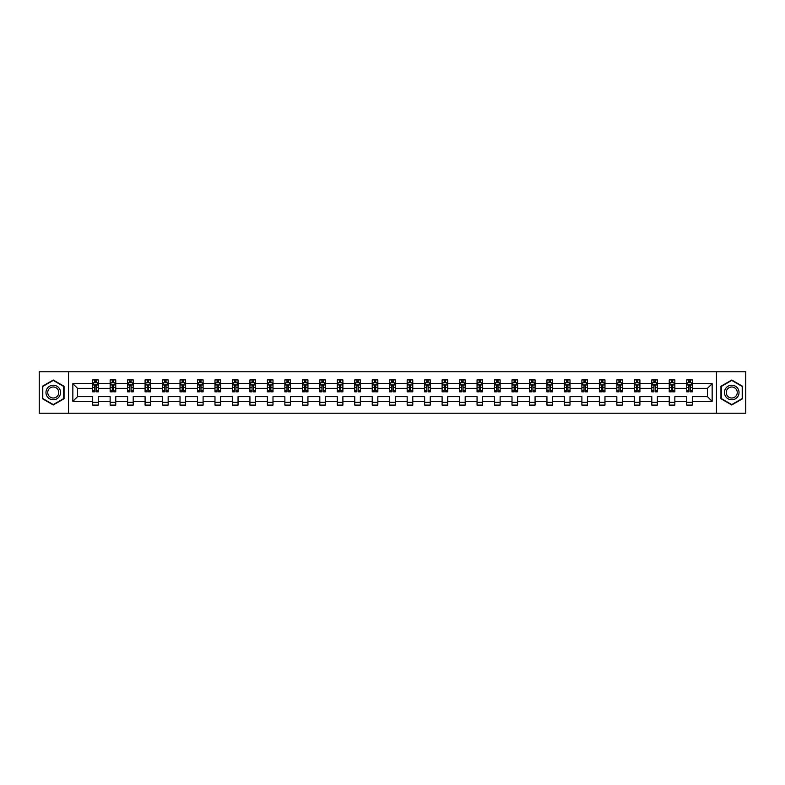 <?xml version="1.0" encoding="UTF-8"?>
<svg xmlns="http://www.w3.org/2000/svg" width="785" height="785" viewBox="0 0 785 785"><rect width="100%" height="100%" fill="white"/><g stroke="black" fill="none" stroke-linecap="round" stroke-linejoin="round"><path stroke-width="1.18" d="M716.46 413.224L745.75 413.224L745.75 371.776L716.46 371.776L716.46 413.224L68.54 413.224L68.54 371.776L39.25 371.776L39.25 413.224L68.54 413.224M692.321 401.351L692.321 396.641L707.442 396.641L712.152 401.351L692.321 401.351L692.321 405.099L686.728 405.099L686.728 401.351L674.855 401.351L674.855 405.099L669.252 405.099L669.252 401.351L657.379 401.351L657.379 405.099L651.785 405.099L651.785 401.351L639.912 401.351L639.912 405.099L634.309 405.099L634.309 401.351L622.436 401.351L622.436 405.099L616.833 405.099L616.833 401.351L604.97 401.351L604.97 405.099L599.367 405.099L599.367 401.351L587.494 401.351L587.494 405.099L581.891 405.099L581.891 401.351L570.018 401.351L570.018 405.099L564.425 405.099L564.425 401.351L552.552 401.351L552.552 405.099L546.949 405.099L546.949 401.351L535.076 401.351L535.076 405.099L529.473 405.099L529.473 401.351L517.609 401.351L517.609 405.099L512.006 405.099L512.006 401.351L500.133 401.351L500.133 405.099L494.53 405.099L494.53 401.351L482.657 401.351L482.657 405.099L477.064 405.099L477.064 401.351L465.191 401.351L465.191 405.099L459.588 405.099L459.588 401.351L447.715 401.351L447.715 405.099L442.112 405.099L442.112 401.351L430.249 401.351L430.249 405.099L424.646 405.099L424.646 401.351L412.773 401.351L412.773 405.099L407.17 405.099L407.17 401.351L395.297 401.351L395.297 405.099L389.703 405.099L389.703 401.351L377.83 401.351L377.83 405.099L372.227 405.099L372.227 401.351L360.354 401.351L360.354 405.099L354.751 405.099L354.751 401.351L342.888 401.351L342.888 405.099L337.285 405.099L337.285 401.351L325.412 401.351L325.412 405.099L319.809 405.099L319.809 401.351L307.936 401.351L307.936 405.099L302.343 405.099L302.343 401.351L290.47 401.351L290.47 405.099L284.867 405.099L284.867 401.351L272.994 401.351L272.994 405.099L267.391 405.099L267.391 401.351L255.527 401.351L255.527 405.099L249.924 405.099L249.924 401.351L238.051 401.351L238.051 405.099L232.448 405.099L232.448 401.351L220.575 401.351L220.575 405.099L214.982 405.099L214.982 401.351L203.109 401.351L203.109 405.099L197.506 405.099L197.506 401.351L185.633 401.351L185.633 405.099L180.03 405.099L180.03 401.351L168.167 401.351L168.167 405.099L162.564 405.099L162.564 401.351L150.691 401.351L150.691 405.099L145.088 405.099L145.088 401.351L133.214 401.351L133.214 405.099L127.621 405.099L127.621 401.351L115.748 401.351L115.748 405.099L110.145 405.099L110.145 401.351L98.272 401.351L98.272 405.099L92.679 405.099L92.679 401.351L72.848 401.351L72.848 383.649L92.679 383.649L92.679 379.901L98.272 379.901L98.272 383.649L110.145 383.649L110.145 379.901L115.748 379.901L115.748 383.649L127.621 383.649L127.621 379.901L133.214 379.901L133.214 383.649L145.088 383.649L145.088 379.901L150.691 379.901L150.691 383.649L162.564 383.649L162.564 379.901L168.167 379.901L168.167 383.649L180.03 383.649L180.03 379.901L185.633 379.901L185.633 383.649L197.506 383.649L197.506 379.901L203.109 379.901L203.109 383.649L214.982 383.649L214.982 379.901L220.575 379.901L220.575 383.649L232.448 383.649L232.448 379.901L238.051 379.901L238.051 383.649L249.924 383.649L249.924 379.901L255.527 379.901L255.527 383.649L267.391 383.649L267.391 379.901L272.994 379.901L272.994 383.649L284.867 383.649L284.867 379.901L290.47 379.901L290.47 383.649L302.343 383.649L302.343 379.901L307.936 379.901L307.936 383.649L319.809 383.649L319.809 379.901L325.412 379.901L325.412 383.649L337.285 383.649L337.285 379.901L342.888 379.901L342.888 383.649L354.751 383.649L354.751 379.901L360.354 379.901L360.354 383.649L372.227 383.649L372.227 379.901L377.83 379.901L377.83 383.649L389.703 383.649L389.703 379.901L395.297 379.901L395.297 383.649L407.17 383.649L407.17 379.901L412.773 379.901L412.773 383.649L424.646 383.649L424.646 379.901L430.249 379.901L430.249 383.649L442.112 383.649L442.112 379.901L447.715 379.901L447.715 383.649L459.588 383.649L459.588 379.901L465.191 379.901L465.191 383.649L477.064 383.649L477.064 379.901L482.657 379.901L482.657 383.649L494.53 383.649L494.53 379.901L500.133 379.901L500.133 383.649L512.006 383.649L512.006 379.901L517.609 379.901L517.609 383.649L529.473 383.649L529.473 379.901L535.076 379.901L535.076 383.649L546.949 383.649L546.949 379.901L552.552 379.901L552.552 383.649L564.425 383.649L564.425 379.901L570.018 379.901L570.018 383.649L581.891 383.649L581.891 379.901L587.494 379.901L587.494 383.649L599.367 383.649L599.367 379.901L604.97 379.901L604.97 383.649L616.833 383.649L616.833 379.901L622.436 379.901L622.436 383.649L634.309 383.649L634.309 379.901L639.912 379.901L639.912 383.649L651.785 383.649L651.785 379.901L657.379 379.901L657.379 383.649L669.252 383.649L669.252 379.901L674.855 379.901L674.855 383.649L686.728 383.649L686.728 379.901L692.321 379.901L692.321 383.649L712.152 383.649L712.152 401.351M716.46 371.776L68.54 371.776M686.728 383.649L686.728 388.359L674.855 388.359L674.855 383.649M674.855 401.351L674.855 396.641L686.728 396.641L686.728 401.351M669.252 383.649L669.252 388.359L657.379 388.359L657.379 383.649M657.379 401.351L657.379 396.641L669.252 396.641L669.252 401.351M651.785 383.649L651.785 388.359L639.912 388.359L639.912 383.649M639.912 401.351L639.912 396.641L651.785 396.641L651.785 401.351M634.309 383.649L634.309 388.359L622.436 388.359L622.436 383.649M622.436 401.351L622.436 396.641L634.309 396.641L634.309 401.351M616.833 383.649L616.833 388.359L604.97 388.359L604.97 383.649M604.97 401.351L604.97 396.641L616.833 396.641L616.833 401.351M599.367 383.649L599.367 388.359L587.494 388.359L587.494 383.649M587.494 401.351L587.494 396.641L599.367 396.641L599.367 401.351M581.891 383.649L581.891 388.359L570.018 388.359L570.018 383.649M570.018 401.351L570.018 396.641L581.891 396.641L581.891 401.351M564.425 383.649L564.425 388.359L552.552 388.359L552.552 383.649M552.552 401.351L552.552 396.641L564.425 396.641L564.425 401.351M546.949 383.649L546.949 388.359L535.076 388.359L535.076 383.649M535.076 401.351L535.076 396.641L546.949 396.641L546.949 401.351M529.473 383.649L529.473 388.359L517.609 388.359L517.609 383.649M517.609 401.351L517.609 396.641L529.473 396.641L529.473 401.351M512.006 383.649L512.006 388.359L500.133 388.359L500.133 383.649M500.133 401.351L500.133 396.641L512.006 396.641L512.006 401.351M494.53 383.649L494.53 388.359L482.657 388.359L482.657 383.649M482.657 401.351L482.657 396.641L494.53 396.641L494.53 401.351M477.064 383.649L477.064 388.359L465.191 388.359L465.191 383.649M465.191 401.351L465.191 396.641L477.064 396.641L477.064 401.351M459.588 383.649L459.588 388.359L447.715 388.359L447.715 383.649M447.715 401.351L447.715 396.641L459.588 396.641L459.588 401.351M442.112 383.649L442.112 388.359L430.249 388.359L430.249 383.649M430.249 401.351L430.249 396.641L442.112 396.641L442.112 401.351M424.646 383.649L424.646 388.359L412.773 388.359L412.773 383.649M412.773 401.351L412.773 396.641L424.646 396.641L424.646 401.351M407.17 383.649L407.17 388.359L395.297 388.359L395.297 383.649M395.297 401.351L395.297 396.641L407.17 396.641L407.17 401.351M389.703 383.649L389.703 388.359L377.83 388.359L377.83 383.649M377.83 401.351L377.83 396.641L389.703 396.641L389.703 401.351M372.227 383.649L372.227 388.359L360.354 388.359L360.354 383.649M360.354 401.351L360.354 396.641L372.227 396.641L372.227 401.351M354.751 383.649L354.751 388.359L342.888 388.359L342.888 383.649M342.888 401.351L342.888 396.641L354.751 396.641L354.751 401.351M337.285 383.649L337.285 388.359L325.412 388.359L325.412 383.649M325.412 401.351L325.412 396.641L337.285 396.641L337.285 401.351M319.809 383.649L319.809 388.359L307.936 388.359L307.936 383.649M307.936 401.351L307.936 396.641L319.809 396.641L319.809 401.351M302.343 383.649L302.343 388.359L290.47 388.359L290.47 383.649M290.47 401.351L290.47 396.641L302.343 396.641L302.343 401.351M284.867 383.649L284.867 388.359L272.994 388.359L272.994 383.649M272.994 401.351L272.994 396.641L284.867 396.641L284.867 401.351M267.391 383.649L267.391 388.359L255.527 388.359L255.527 383.649M255.527 401.351L255.527 396.641L267.391 396.641L267.391 401.351M249.924 383.649L249.924 388.359L238.051 388.359L238.051 383.649M238.051 401.351L238.051 396.641L249.924 396.641L249.924 401.351M232.448 383.649L232.448 388.359L220.575 388.359L220.575 383.649M220.575 401.351L220.575 396.641L232.448 396.641L232.448 401.351M214.982 383.649L214.982 388.359L203.109 388.359L203.109 383.649M203.109 401.351L203.109 396.641L214.982 396.641L214.982 401.351M197.506 383.649L197.506 388.359L185.633 388.359L185.633 383.649M185.633 401.351L185.633 396.641L197.506 396.641L197.506 401.351M180.03 383.649L180.03 388.359L168.167 388.359L168.167 383.649M168.167 401.351L168.167 396.641L180.03 396.641L180.03 401.351M162.564 383.649L162.564 388.359L150.691 388.359L150.691 383.649M150.691 401.351L150.691 396.641L162.564 396.641L162.564 401.351M145.088 383.649L145.088 388.359L133.214 388.359L133.214 383.649M133.214 401.351L133.214 396.641L145.088 396.641L145.088 401.351M127.621 383.649L127.621 388.359L115.748 388.359L115.748 383.649M115.748 401.351L115.748 396.641L127.621 396.641L127.621 401.351M110.145 383.649L110.145 388.359L98.272 388.359L98.272 383.649M98.272 401.351L98.272 396.641L110.145 396.641L110.145 401.351M92.679 383.649L92.679 388.359L77.558 388.359L77.558 396.641L92.679 396.641L92.679 401.351M72.848 383.649L77.558 388.359M707.442 396.641L707.442 388.359L692.321 388.359L692.321 383.649M688.857 382.697L690.201 382.697M671.381 382.697L672.725 382.697M653.905 382.697L655.249 382.697M636.439 382.697L637.783 382.697M618.963 382.697L620.307 382.697M601.496 382.697L602.841 382.697M584.02 382.697L585.365 382.697M566.544 382.697L567.889 382.697M549.078 382.697L550.422 382.697M531.602 382.697L532.946 382.697M514.136 382.697L515.48 382.697M496.66 382.697L498.004 382.697M479.184 382.697L480.528 382.697M461.717 382.697L463.062 382.697M444.241 382.697L445.586 382.697M426.775 382.697L428.119 382.697M409.299 382.697L410.643 382.697M391.833 382.697L393.167 382.697M374.357 382.697L375.701 382.697M356.881 382.697L358.225 382.697M339.414 382.697L340.759 382.697M321.938 382.697L323.283 382.697M304.472 382.697L305.816 382.697M286.996 382.697L288.34 382.697M269.52 382.697L270.864 382.697M252.054 382.697L253.398 382.697M234.578 382.697L235.922 382.697M217.111 382.697L218.456 382.697M199.635 382.697L200.98 382.697M182.159 382.697L183.504 382.697M164.693 382.697L166.037 382.697M147.217 382.697L148.561 382.697M129.751 382.697L131.095 382.697M112.275 382.697L113.619 382.697M94.799 382.697L96.143 382.697M92.679 402.303L98.272 402.303M110.145 402.303L115.748 402.303M127.621 402.303L133.214 402.303M145.088 402.303L150.691 402.303M162.564 402.303L168.167 402.303M180.03 402.303L185.633 402.303M197.506 402.303L203.109 402.303M214.982 402.303L220.575 402.303M232.448 402.303L238.051 402.303M249.924 402.303L255.527 402.303M267.391 402.303L272.994 402.303M284.867 402.303L290.47 402.303M302.343 402.303L307.936 402.303M319.809 402.303L325.412 402.303M337.285 402.303L342.888 402.303M354.751 402.303L360.354 402.303M372.227 402.303L377.83 402.303M389.703 402.303L395.297 402.303M407.17 402.303L412.773 402.303M424.646 402.303L430.249 402.303M442.112 402.303L447.715 402.303M459.588 402.303L465.191 402.303M477.064 402.303L482.657 402.303M494.53 402.303L500.133 402.303M512.006 402.303L517.609 402.303M529.473 402.303L535.076 402.303M546.949 402.303L552.552 402.303M564.425 402.303L570.018 402.303M581.891 402.303L587.494 402.303M599.367 402.303L604.97 402.303M616.833 402.303L622.436 402.303M634.309 402.303L639.912 402.303M651.785 402.303L657.379 402.303M669.252 402.303L674.855 402.303M686.728 402.303L692.321 402.303M77.558 396.641L72.848 401.351M712.152 383.649L707.442 388.359M64.056 386.259L53.252 380.018L42.439 386.259L42.439 398.741L53.252 404.981L64.056 398.741L64.056 386.259M720.944 386.259L720.944 398.741L731.748 404.981L742.561 398.741L742.561 386.259L731.748 380.018L720.944 386.259M96.143 381.353L94.799 381.353M93.729 382.894L92.679 382.894L92.679 379.901L94.799 379.901L94.799 382.756M92.679 390.42L92.679 391.833L94.799 391.833L94.799 390.42L92.679 390.42L92.679 388.359M98.272 388.359L98.272 391.833L96.143 391.833L96.143 385.837L94.799 385.837L94.799 390.42M97.222 382.894L98.272 382.894L98.272 379.901L96.143 379.901L96.143 382.756M98.272 384.993L97.154 382.756L93.798 382.756L92.679 384.993M113.619 381.353L112.275 381.353M111.195 382.894L110.145 382.894L110.145 379.901L112.275 379.901L112.275 382.756M110.145 390.42L110.145 391.833L112.275 391.833L112.275 390.42L110.145 390.42L110.145 388.359M115.748 388.359L115.748 391.833L113.619 391.833L113.619 385.837L112.275 385.837L112.275 390.42M114.698 382.894L115.748 382.894L115.748 379.901L113.619 379.901L113.619 382.756M115.748 384.993L114.63 382.756L111.264 382.756L110.145 384.993M131.095 381.353L129.751 381.353M128.671 382.894L127.621 382.894L127.621 379.901L129.751 379.901L129.751 382.756M127.621 390.42L127.621 391.833L129.751 391.833L129.751 390.42L127.621 390.42L127.621 388.359M133.214 388.359L133.214 391.833L131.095 391.833L131.095 385.837L129.751 385.837L129.751 390.42M132.165 382.894L133.214 382.894L133.214 379.901L131.095 379.901L131.095 382.756M133.214 384.993L132.096 382.756L128.74 382.756L127.621 384.993M46.943 388.86A7.281 7.281 0 0 0 49.612 398.809A7.281 7.281 0 0 0 59.552 396.14A7.281 7.281 0 0 0 56.893 386.191A7.281 7.281 0 0 0 46.943 388.86M48.474 389.743A5.515 5.515 0 0 0 50.495 397.269A5.515 5.515 0 0 0 58.021 395.257A5.515 5.515 0 0 0 56.01 387.731A5.515 5.515 0 0 0 48.474 389.743M63.722 386.455L63.722 398.545L53.252 404.589L42.782 398.545L42.782 386.455L53.252 380.411L63.722 386.455M725.448 388.86A7.281 7.281 0 0 0 728.107 398.809A7.281 7.281 0 0 0 738.057 396.14A7.281 7.281 0 0 0 735.388 386.191A7.281 7.281 0 0 0 725.448 388.86M726.979 389.743A5.515 5.515 0 0 0 728.99 397.269A5.515 5.515 0 0 0 736.526 395.257A5.515 5.515 0 0 0 734.505 387.731A5.515 5.515 0 0 0 726.979 389.743M742.217 386.455L742.217 398.545L731.748 404.589L721.278 398.545L721.278 386.455L731.748 380.411L742.217 386.455M148.561 381.353L147.217 381.353M146.147 382.894L145.088 382.894L145.088 379.901L147.217 379.901L147.217 382.756M145.088 390.42L145.088 391.833L147.217 391.833L147.217 390.42L145.088 390.42L145.088 388.359M150.691 388.359L150.691 391.833L148.561 391.833L148.561 385.837L147.217 385.837L147.217 390.42M149.641 382.894L150.691 382.894L150.691 379.901L148.561 379.901L148.561 382.756M150.691 384.993L149.572 382.756L146.206 382.756L145.088 384.993M166.037 381.353L164.693 381.353M163.614 382.894L162.564 382.894L162.564 379.901L164.693 379.901L164.693 382.756M162.564 390.42L162.564 391.833L164.693 391.833L164.693 390.42L162.564 390.42L162.564 388.359M168.167 388.359L168.167 391.833L166.037 391.833L166.037 385.837L164.693 385.837L164.693 390.42M167.107 382.894L168.167 382.894L168.167 379.901L166.037 379.901L166.037 382.756M168.167 384.993L167.038 382.756L163.682 382.756L162.564 384.993M183.504 381.353L182.159 381.353M181.09 382.894L180.03 382.894L180.03 379.901L182.159 379.901L182.159 382.756M180.03 390.42L180.03 391.833L182.159 391.833L182.159 390.42L180.03 390.42L180.03 388.359M185.633 388.359L185.633 391.833L183.504 391.833L183.504 385.837L182.159 385.837L182.159 390.42M184.583 382.894L185.633 382.894L185.633 379.901L183.504 379.901L183.504 382.756M185.633 384.993L184.514 382.756L181.158 382.756L180.03 384.993M200.98 381.353L199.635 381.353M198.556 382.894L197.506 382.894L197.506 379.901L199.635 379.901L199.635 382.756M197.506 390.42L197.506 391.833L199.635 391.833L199.635 390.42L197.506 390.42L197.506 388.359M203.109 388.359L203.109 391.833L200.98 391.833L200.98 385.837L199.635 385.837L199.635 390.42M202.059 382.894L203.109 382.894L203.109 379.901L200.98 379.901L200.98 382.756M203.109 384.993L201.99 382.756L198.625 382.756L197.506 384.993M218.456 381.353L217.111 381.353M216.032 382.894L214.982 382.894L214.982 379.901L217.111 379.901L217.111 382.756M214.982 390.42L214.982 391.833L217.111 391.833L217.111 390.42L214.982 390.42L214.982 388.359M220.575 388.359L220.575 391.833L218.456 391.833L218.456 385.837L217.111 385.837L217.111 390.42M219.525 382.894L220.575 382.894L220.575 379.901L218.456 379.901L218.456 382.756M220.575 384.993L219.457 382.756L216.101 382.756L214.982 384.993M235.922 381.353L234.578 381.353M233.508 382.894L232.448 382.894L232.448 379.901L234.578 379.901L234.578 382.756M232.448 390.42L232.448 391.833L234.578 391.833L234.578 390.42L232.448 390.42L232.448 388.359M238.051 388.359L238.051 391.833L235.922 391.833L235.922 385.837L234.578 385.837L234.578 390.42M237.001 382.894L238.051 382.894L238.051 379.901L235.922 379.901L235.922 382.756M238.051 384.993L236.933 382.756L233.567 382.756L232.448 384.993M253.398 381.353L252.054 381.353M250.974 382.894L249.924 382.894L249.924 379.901L252.054 379.901L252.054 382.756M249.924 390.42L249.924 391.833L252.054 391.833L252.054 390.42L249.924 390.42L249.924 388.359M255.527 388.359L255.527 391.833L253.398 391.833L253.398 385.837L252.054 385.837L252.054 390.42M254.468 382.894L255.527 382.894L255.527 379.901L253.398 379.901L253.398 382.756M255.527 384.993L254.399 382.756L251.043 382.756L249.924 384.993M270.864 381.353L269.52 381.353M268.45 382.894L267.391 382.894L267.391 379.901L269.52 379.901L269.52 382.756M267.391 390.42L267.391 391.833L269.52 391.833L269.52 390.42L267.391 390.42L267.391 388.359M272.994 388.359L272.994 391.833L270.864 391.833L270.864 385.837L269.52 385.837L269.52 390.42M271.944 382.894L272.994 382.894L272.994 379.901L270.864 379.901L270.864 382.756M272.994 384.993L271.875 382.756L268.519 382.756L267.391 384.993M288.34 381.353L286.996 381.353M285.917 382.894L284.867 382.894L284.867 379.901L286.996 379.901L286.996 382.756M284.867 390.42L284.867 391.833L286.996 391.833L286.996 390.42L284.867 390.42L284.867 388.359M290.47 388.359L290.47 391.833L288.34 391.833L288.34 385.837L286.996 385.837L286.996 390.42M289.41 382.894L290.47 382.894L290.47 379.901L288.34 379.901L288.34 382.756M290.47 384.993L289.351 382.756L285.985 382.756L284.867 384.993M305.816 381.353L304.472 381.353M303.393 382.894L302.343 382.894L302.343 379.901L304.472 379.901L304.472 382.756M302.343 390.42L302.343 391.833L304.472 391.833L304.472 390.42L302.343 390.42L302.343 388.359M307.936 388.359L307.936 391.833L305.816 391.833L305.816 385.837L304.472 385.837L304.472 390.42M306.886 382.894L307.936 382.894L307.936 379.901L305.816 379.901L305.816 382.756M307.936 384.993L306.817 382.756L303.461 382.756L302.343 384.993M323.283 381.353L321.938 381.353M320.869 382.894L319.809 382.894L319.809 379.901L321.938 379.901L321.938 382.756M319.809 390.42L319.809 391.833L321.938 391.833L321.938 390.42L319.809 390.42L319.809 388.359M325.412 388.359L325.412 391.833L323.283 391.833L323.283 385.837L321.938 385.837L321.938 390.42M324.362 382.894L325.412 382.894L325.412 379.901L323.283 379.901L323.283 382.756M325.412 384.993L324.293 382.756L320.928 382.756L319.809 384.993M340.759 381.353L339.414 381.353M338.335 382.894L337.285 382.894L337.285 379.901L339.414 379.901L339.414 382.756M337.285 390.42L337.285 391.833L339.414 391.833L339.414 390.42L337.285 390.42L337.285 388.359M342.888 388.359L342.888 391.833L340.759 391.833L340.759 385.837L339.414 385.837L339.414 390.42M341.828 382.894L342.888 382.894L342.888 379.901L340.759 379.901L340.759 382.756M342.888 384.993L341.76 382.756L338.404 382.756L337.285 384.993M358.225 381.353L356.881 381.353M355.811 382.894L354.751 382.894L354.751 379.901L356.881 379.901L356.881 382.756M354.751 390.42L354.751 391.833L356.881 391.833L356.881 390.42L354.751 390.42L354.751 388.359M360.354 388.359L360.354 391.833L358.225 391.833L358.225 385.837L356.881 385.837L356.881 390.42M359.304 382.894L360.354 382.894L360.354 379.901L358.225 379.901L358.225 382.756M360.354 384.993L359.236 382.756L355.88 382.756L354.751 384.993M375.701 381.353L374.357 381.353M373.277 382.894L372.227 382.894L372.227 379.901L374.357 379.901L374.357 382.756M372.227 390.42L372.227 391.833L374.357 391.833L374.357 390.42L372.227 390.42L372.227 388.359M377.83 388.359L377.83 391.833L375.701 391.833L375.701 385.837L374.357 385.837L374.357 390.42M376.771 382.894L377.83 382.894L377.83 379.901L375.701 379.901L375.701 382.756M377.83 384.993L376.712 382.756L373.346 382.756L372.227 384.993M393.167 381.353L391.833 381.353M390.753 382.894L389.703 382.894L389.703 379.901L391.833 379.901L391.833 382.756M389.703 390.42L389.703 391.833L391.833 391.833L391.833 390.42L389.703 390.42L389.703 388.359M395.297 388.359L395.297 391.833L393.167 391.833L393.167 385.837L391.833 385.837L391.833 390.42M394.247 382.894L395.297 382.894L395.297 379.901L393.167 379.901L393.167 382.756M395.297 384.993L394.178 382.756L390.822 382.756L389.703 384.993M410.643 381.353L409.299 381.353M408.229 382.894L407.17 382.894L407.17 379.901L409.299 379.901L409.299 382.756M407.17 390.42L407.17 391.833L409.299 391.833L409.299 390.42L407.17 390.42L407.17 388.359M412.773 388.359L412.773 391.833L410.643 391.833L410.643 385.837L409.299 385.837L409.299 390.42M411.723 382.894L412.773 382.894L412.773 379.901L410.643 379.901L410.643 382.756M412.773 384.993L411.654 382.756L408.288 382.756L407.17 384.993M428.119 381.353L426.775 381.353M425.696 382.894L424.646 382.894L424.646 379.901L426.775 379.901L426.775 382.756M424.646 390.42L424.646 391.833L426.775 391.833L426.775 390.42L424.646 390.42L424.646 388.359M430.249 388.359L430.249 391.833L428.119 391.833L428.119 385.837L426.775 385.837L426.775 390.42M429.189 382.894L430.249 382.894L430.249 379.901L428.119 379.901L428.119 382.756M430.249 384.993L429.12 382.756L425.764 382.756L424.646 384.993M445.586 381.353L444.241 381.353M443.172 382.894L442.112 382.894L442.112 379.901L444.241 379.901L444.241 382.756M442.112 390.42L442.112 391.833L444.241 391.833L444.241 390.42L442.112 390.42L442.112 388.359M447.715 388.359L447.715 391.833L445.586 391.833L445.586 385.837L444.241 385.837L444.241 390.42M446.665 382.894L447.715 382.894L447.715 379.901L445.586 379.901L445.586 382.756M447.715 384.993L446.596 382.756L443.24 382.756L442.112 384.993M463.062 381.353L461.717 381.353M460.638 382.894L459.588 382.894L459.588 379.901L461.717 379.901L461.717 382.756M459.588 390.42L459.588 391.833L461.717 391.833L461.717 390.42L459.588 390.42L459.588 388.359M465.191 388.359L465.191 391.833L463.062 391.833L463.062 385.837L461.717 385.837L461.717 390.42M464.131 382.894L465.191 382.894L465.191 379.901L463.062 379.901L463.062 382.756M465.191 384.993L464.072 382.756L460.707 382.756L459.588 384.993M480.528 381.353L479.184 381.353M478.114 382.894L477.064 382.894L477.064 379.901L479.184 379.901L479.184 382.756M477.064 390.42L477.064 391.833L479.184 391.833L479.184 390.42L477.064 390.42L477.064 388.359M482.657 388.359L482.657 391.833L480.528 391.833L480.528 385.837L479.184 385.837L479.184 390.42M481.607 382.894L482.657 382.894L482.657 379.901L480.528 379.901L480.528 382.756M482.657 384.993L481.539 382.756L478.183 382.756L477.064 384.993M498.004 381.353L496.66 381.353M495.59 382.894L494.53 382.894L494.53 379.901L496.66 379.901L496.66 382.756M494.53 390.42L494.53 391.833L496.66 391.833L496.66 390.42L494.53 390.42L494.53 388.359M500.133 388.359L500.133 391.833L498.004 391.833L498.004 385.837L496.66 385.837L496.66 390.42M499.083 382.894L500.133 382.894L500.133 379.901L498.004 379.901L498.004 382.756M500.133 384.993L499.015 382.756L495.649 382.756L494.53 384.993M515.48 381.353L514.136 381.353M513.056 382.894L512.006 382.894L512.006 379.901L514.136 379.901L514.136 382.756M512.006 390.42L512.006 391.833L514.136 391.833L514.136 390.42L512.006 390.42L512.006 388.359M517.609 388.359L517.609 391.833L515.48 391.833L515.48 385.837L514.136 385.837L514.136 390.42M516.55 382.894L517.609 382.894L517.609 379.901L515.48 379.901L515.48 382.756M517.609 384.993L516.481 382.756L513.125 382.756L512.006 384.993M532.946 381.353L531.602 381.353M530.532 382.894L529.473 382.894L529.473 379.901L531.602 379.901L531.602 382.756M529.473 390.42L529.473 391.833L531.602 391.833L531.602 390.42L529.473 390.42L529.473 388.359M535.076 388.359L535.076 391.833L532.946 391.833L532.946 385.837L531.602 385.837L531.602 390.42M534.026 382.894L535.076 382.894L535.076 379.901L532.946 379.901L532.946 382.756M535.076 384.993L533.957 382.756L530.601 382.756L529.473 384.993M550.422 381.353L549.078 381.353M547.999 382.894L546.949 382.894L546.949 379.901L549.078 379.901L549.078 382.756M546.949 390.42L546.949 391.833L549.078 391.833L549.078 390.42L546.949 390.42L546.949 388.359M552.552 388.359L552.552 391.833L550.422 391.833L550.422 385.837L549.078 385.837L549.078 390.42M551.492 382.894L552.552 382.894L552.552 379.901L550.422 379.901L550.422 382.756M552.552 384.993L551.433 382.756L548.067 382.756L546.949 384.993M567.889 381.353L566.544 381.353M565.475 382.894L564.425 382.894L564.425 379.901L566.544 379.901L566.544 382.756M564.425 390.42L564.425 391.833L566.544 391.833L566.544 390.42L564.425 390.42L564.425 388.359M570.018 388.359L570.018 391.833L567.889 391.833L567.889 385.837L566.544 385.837L566.544 390.42M568.968 382.894L570.018 382.894L570.018 379.901L567.889 379.901L567.889 382.756M570.018 384.993L568.899 382.756L565.543 382.756L564.425 384.993M585.365 381.353L584.02 381.353M582.941 382.894L581.891 382.894L581.891 379.901L584.02 379.901L584.02 382.756M581.891 390.42L581.891 391.833L584.02 391.833L584.02 390.42L581.891 390.42L581.891 388.359M587.494 388.359L587.494 391.833L585.365 391.833L585.365 385.837L584.02 385.837L584.02 390.42M586.444 382.894L587.494 382.894L587.494 379.901L585.365 379.901L585.365 382.756M587.494 384.993L586.375 382.756L583.01 382.756L581.891 384.993M602.841 381.353L601.496 381.353M600.417 382.894L599.367 382.894L599.367 379.901L601.496 379.901L601.496 382.756M599.367 390.42L599.367 391.833L601.496 391.833L601.496 390.42L599.367 390.42L599.367 388.359M604.97 388.359L604.97 391.833L602.841 391.833L602.841 385.837L601.496 385.837L601.496 390.42M603.91 382.894L604.97 382.894L604.97 379.901L602.841 379.901L602.841 382.756M604.97 384.993L603.842 382.756L600.486 382.756L599.367 384.993M620.307 381.353L618.963 381.353M617.893 382.894L616.833 382.894L616.833 379.901L618.963 379.901L618.963 382.756M616.833 390.42L616.833 391.833L618.963 391.833L618.963 390.42L616.833 390.42L616.833 388.359M622.436 388.359L622.436 391.833L620.307 391.833L620.307 385.837L618.963 385.837L618.963 390.42M621.386 382.894L622.436 382.894L622.436 379.901L620.307 379.901L620.307 382.756M622.436 384.993L621.318 382.756L617.962 382.756L616.833 384.993M637.783 381.353L636.439 381.353M635.359 382.894L634.309 382.894L634.309 379.901L636.439 379.901L636.439 382.756M634.309 390.42L634.309 391.833L636.439 391.833L636.439 390.42L634.309 390.42L634.309 388.359M639.912 388.359L639.912 391.833L637.783 391.833L637.783 385.837L636.439 385.837L636.439 390.42M638.853 382.894L639.912 382.894L639.912 379.901L637.783 379.901L637.783 382.756M639.912 384.993L638.794 382.756L635.428 382.756L634.309 384.993M655.249 381.353L653.905 381.353M652.835 382.894L651.785 382.894L651.785 379.901L653.905 379.901L653.905 382.756M651.785 390.42L651.785 391.833L653.905 391.833L653.905 390.42L651.785 390.42L651.785 388.359M657.379 388.359L657.379 391.833L655.249 391.833L655.249 385.837L653.905 385.837L653.905 390.42M656.329 382.894L657.379 382.894L657.379 379.901L655.249 379.901L655.249 382.756M657.379 384.993L656.26 382.756L652.904 382.756L651.785 384.993M672.725 381.353L671.381 381.353M670.302 382.894L669.252 382.894L669.252 379.901L671.381 379.901L671.381 382.756M669.252 390.42L669.252 391.833L671.381 391.833L671.381 390.42L669.252 390.42L669.252 388.359M674.855 388.359L674.855 391.833L672.725 391.833L672.725 385.837L671.381 385.837L671.381 390.42M673.805 382.894L674.855 382.894L674.855 379.901L672.725 379.901L672.725 382.756M674.855 384.993L673.736 382.756L670.37 382.756L669.252 384.993M690.201 381.353L688.857 381.353M687.778 382.894L686.728 382.894L686.728 379.901L688.857 379.901L688.857 382.756M686.728 390.42L686.728 391.833L688.857 391.833L688.857 390.42L686.728 390.42L686.728 388.359M692.321 388.359L692.321 391.833L690.201 391.833L690.201 385.837L688.857 385.837L688.857 390.42M691.271 382.894L692.321 382.894L692.321 379.901L690.201 379.901L690.201 382.756M692.321 384.993L691.202 382.756L687.846 382.756L686.728 384.993M98.243 384.944L92.699 384.944M98.272 390.42L96.143 390.42M94.799 387.417L92.679 387.417M98.272 387.417L96.143 387.417M96.143 382.069L94.799 382.069M115.719 384.944L110.175 384.944M115.748 390.42L113.619 390.42M112.275 387.417L110.145 387.417M115.748 387.417L113.619 387.417M113.619 382.069L112.275 382.069M133.195 384.944L127.651 384.944M133.214 390.42L131.095 390.42M129.751 387.417L127.621 387.417M133.214 387.417L131.095 387.417M131.095 382.069L129.751 382.069M150.661 384.944L145.117 384.944M150.691 390.42L148.561 390.42M147.217 387.417L145.088 387.417M150.691 387.417L148.561 387.417M148.561 382.069L147.217 382.069M168.137 384.944L162.593 384.944M168.167 390.42L166.037 390.42M164.693 387.417L162.564 387.417M168.167 387.417L166.037 387.417M166.037 382.069L164.693 382.069M185.603 384.944L180.059 384.944M185.633 390.42L183.504 390.42M182.159 387.417L180.03 387.417M185.633 387.417L183.504 387.417M183.504 382.069L182.159 382.069M203.079 384.944L197.535 384.944M203.109 390.42L200.98 390.42M199.635 387.417L197.506 387.417M203.109 387.417L200.98 387.417M200.98 382.069L199.635 382.069M220.556 384.944L215.011 384.944M220.575 390.42L218.456 390.42M217.111 387.417L214.982 387.417M220.575 387.417L218.456 387.417M218.456 382.069L217.111 382.069M238.022 384.944L232.478 384.944M238.051 390.42L235.922 390.42M234.578 387.417L232.448 387.417M238.051 387.417L235.922 387.417M235.922 382.069L234.578 382.069M255.498 384.944L249.954 384.944M255.527 390.42L253.398 390.42M252.054 387.417L249.924 387.417M255.527 387.417L253.398 387.417M253.398 382.069L252.054 382.069M272.964 384.944L267.42 384.944M272.994 390.42L270.864 390.42M269.52 387.417L267.391 387.417M272.994 387.417L270.864 387.417M270.864 382.069L269.52 382.069M290.44 384.944L284.896 384.944M290.47 390.42L288.34 390.42M286.996 387.417L284.867 387.417M290.47 387.417L288.34 387.417M288.34 382.069L286.996 382.069M307.916 384.944L302.372 384.944M307.936 390.42L305.816 390.42M304.472 387.417L302.343 387.417M307.936 387.417L305.816 387.417M305.816 382.069L304.472 382.069M325.382 384.944L319.838 384.944M325.412 390.42L323.283 390.42M321.938 387.417L319.809 387.417M325.412 387.417L323.283 387.417M323.283 382.069L321.938 382.069M342.859 384.944L337.314 384.944M342.888 390.42L340.759 390.42M339.414 387.417L337.285 387.417M342.888 387.417L340.759 387.417M340.759 382.069L339.414 382.069M360.325 384.944L354.781 384.944M360.354 390.42L358.225 390.42M356.881 387.417L354.751 387.417M360.354 387.417L358.225 387.417M358.225 382.069L356.881 382.069M377.801 384.944L372.257 384.944M377.83 390.42L375.701 390.42M374.357 387.417L372.227 387.417M377.83 387.417L375.701 387.417M375.701 382.069L374.357 382.069M395.267 384.944L389.733 384.944M395.297 390.42L393.167 390.42M391.833 387.417L389.703 387.417M395.297 387.417L393.167 387.417M393.167 382.069L391.833 382.069M412.743 384.944L407.199 384.944M412.773 390.42L410.643 390.42M409.299 387.417L407.17 387.417M412.773 387.417L410.643 387.417M410.643 382.069L409.299 382.069M430.219 384.944L424.675 384.944M430.249 390.42L428.119 390.42M426.775 387.417L424.646 387.417M430.249 387.417L428.119 387.417M428.119 382.069L426.775 382.069M447.685 384.944L442.141 384.944M447.715 390.42L445.586 390.42M444.241 387.417L442.112 387.417M447.715 387.417L445.586 387.417M445.586 382.069L444.241 382.069M465.162 384.944L459.617 384.944M465.191 390.42L463.062 390.42M461.717 387.417L459.588 387.417M465.191 387.417L463.062 387.417M463.062 382.069L461.717 382.069M482.628 384.944L477.084 384.944M482.657 390.42L480.528 390.42M479.184 387.417L477.064 387.417M482.657 387.417L480.528 387.417M480.528 382.069L479.184 382.069M500.104 384.944L494.56 384.944M500.133 390.42L498.004 390.42M496.66 387.417L494.53 387.417M500.133 387.417L498.004 387.417M498.004 382.069L496.66 382.069M517.58 384.944L512.036 384.944M517.609 390.42L515.48 390.42M514.136 387.417L512.006 387.417M517.609 387.417L515.48 387.417M515.48 382.069L514.136 382.069M535.046 384.944L529.502 384.944M535.076 390.42L532.946 390.42M531.602 387.417L529.473 387.417M535.076 387.417L532.946 387.417M532.946 382.069L531.602 382.069M552.522 384.944L546.978 384.944M552.552 390.42L550.422 390.42M549.078 387.417L546.949 387.417M552.552 387.417L550.422 387.417M550.422 382.069L549.078 382.069M569.988 384.944L564.444 384.944M570.018 390.42L567.889 390.42M566.544 387.417L564.425 387.417M570.018 387.417L567.889 387.417M567.889 382.069L566.544 382.069M587.465 384.944L581.92 384.944M587.494 390.42L585.365 390.42M584.02 387.417L581.891 387.417M587.494 387.417L585.365 387.417M585.365 382.069L584.02 382.069M604.941 384.944L599.397 384.944M604.97 390.42L602.841 390.42M601.496 387.417L599.367 387.417M604.97 387.417L602.841 387.417M602.841 382.069L601.496 382.069M622.407 384.944L616.863 384.944M622.436 390.42L620.307 390.42M618.963 387.417L616.833 387.417M622.436 387.417L620.307 387.417M620.307 382.069L618.963 382.069M639.883 384.944L634.339 384.944M639.912 390.42L637.783 390.42M636.439 387.417L634.309 387.417M639.912 387.417L637.783 387.417M637.783 382.069L636.439 382.069M657.349 384.944L651.805 384.944M657.379 390.42L655.249 390.42M653.905 387.417L651.785 387.417M657.379 387.417L655.249 387.417M655.249 382.069L653.905 382.069M674.825 384.944L669.281 384.944M674.855 390.42L672.725 390.42M671.381 387.417L669.252 387.417M674.855 387.417L672.725 387.417M672.725 382.069L671.381 382.069M692.301 384.944L686.757 384.944M692.321 390.42L690.201 390.42M688.857 387.417L686.728 387.417M692.321 387.417L690.201 387.417M690.201 382.069L688.857 382.069"/></g></svg>
